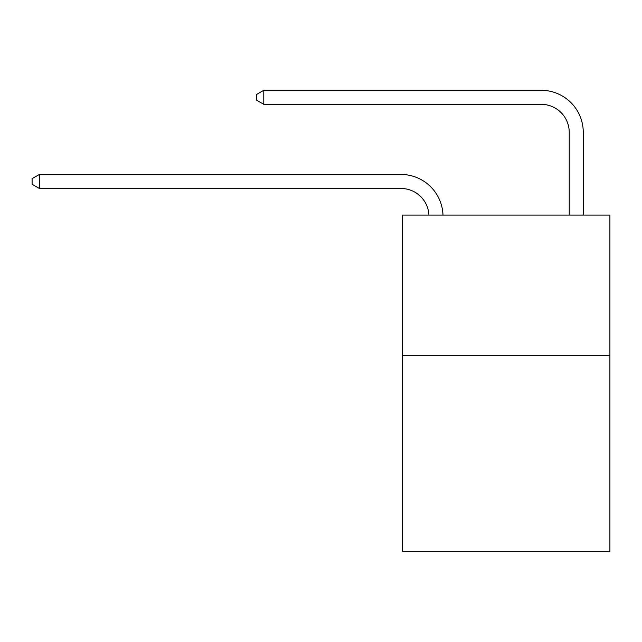 <?xml version="1.0" encoding="UTF-8"?>
<svg xmlns="http://www.w3.org/2000/svg" width="642" height="642" viewBox="0 0 642 642"><rect width="100%" height="100%" fill="white"/><g stroke="black" fill="none" stroke-linecap="round" stroke-linejoin="round"><path stroke-width="0.96" d="M609.9 355.363L609.9 551.703L402.341 551.703L402.341 215.118L609.9 215.118L609.9 355.363L402.341 355.363M428.952 215.118A28.047 28.047 0 0 0 400.937 188.467A28.047 28.047 0 0 1 428.952 215.118A28.047 28.047 0 0 0 400.937 188.467A28.047 28.047 0 0 1 428.952 215.118A28.047 28.047 0 0 0 400.937 188.467A28.047 28.047 0 0 1 428.952 215.118A28.047 28.047 0 0 0 400.937 188.467A28.047 28.047 0 0 1 428.952 215.118A28.047 28.047 0 0 0 400.937 188.467A28.047 28.047 0 0 1 428.952 215.118A28.047 28.047 0 0 0 400.937 188.467A28.047 28.047 0 0 1 428.952 215.118A28.047 28.047 0 0 0 400.937 188.467A28.047 28.047 0 0 1 428.952 215.118A28.047 28.047 0 0 0 400.937 188.467A28.047 28.047 0 0 1 428.952 215.118A28.047 28.047 0 0 0 400.937 188.467A28.047 28.047 0 0 1 428.952 215.118A28.047 28.047 0 0 0 400.937 188.467A28.047 28.047 0 0 1 428.952 215.118A28.047 28.047 0 0 0 400.937 188.467A28.047 28.047 0 0 1 428.952 215.118A28.047 28.047 0 0 0 400.937 188.467A28.047 28.047 0 0 1 428.952 215.118A28.047 28.047 0 0 0 400.937 188.467A28.047 28.047 0 0 1 428.952 215.118A28.047 28.047 0 0 0 400.937 188.467A28.047 28.047 0 0 1 428.952 215.118A28.047 28.047 0 0 0 400.937 188.467A28.047 28.047 0 0 1 428.952 215.118A28.047 28.047 0 0 0 400.937 188.467A28.047 28.047 0 0 1 428.952 215.118A28.047 28.047 0 0 0 400.937 188.467A28.047 28.047 0 0 1 428.952 215.118A28.047 28.047 0 0 0 400.937 188.467A28.047 28.047 0 0 1 428.952 215.118A28.047 28.047 0 0 0 400.937 188.467A28.047 28.047 0 0 1 428.952 215.118A28.047 28.047 0 0 0 400.937 188.467A28.047 28.047 0 0 1 428.952 215.118A28.047 28.047 0 0 0 400.937 188.467A28.047 28.047 0 0 1 428.952 215.118A28.047 28.047 0 0 0 400.937 188.467A28.047 28.047 0 0 1 428.952 215.118A28.047 28.047 0 0 0 400.937 188.467A28.047 28.047 0 0 1 428.952 215.118A28.047 28.047 -20.1 0 0 400.937 188.467L39.395 188.467L32.1 184.262L32.1 178.653L39.395 174.447L400.937 174.447A42.075 42.075 0 0 1 442.988 215.118M569.229 215.118L569.229 132.372A28.047 28.047 0 0 0 541.182 104.325L263.782 104.325L256.487 100.12L256.487 94.51L263.782 90.297L541.182 90.297A42.075 42.075 21.1 0 1 583.257 132.372L583.257 215.118M39.395 174.447L400.937 174.447L39.395 174.447L400.937 174.447L39.395 174.447L400.937 174.447L39.395 174.447L400.937 174.447L39.395 174.447L400.937 174.447L39.395 174.447L400.937 174.447L39.395 174.447L400.937 174.447L39.395 174.447L400.937 174.447L39.395 174.447L400.937 174.447L39.395 174.447L400.937 174.447L39.395 174.447L400.937 174.447L39.395 174.447L400.937 174.447L39.395 174.447L400.937 174.447L39.395 174.447L400.937 174.447L39.395 174.447L400.937 174.447L39.395 174.447L400.937 174.447L39.395 174.447L400.937 174.447L39.395 174.447L400.937 174.447L39.395 174.447L400.937 174.447L39.395 174.447L400.937 174.447L39.395 174.447L400.937 174.447L39.395 174.447L400.937 174.447L39.395 174.447L400.937 174.447L39.395 174.447L39.395 188.467M569.229 132.372A28.047 28.047 -158.9 0 0 541.182 104.325A28.047 28.047 -158.9 0 1 569.229 132.372A28.047 28.047 -158.9 0 0 541.182 104.325A28.047 28.047 -158.9 0 1 569.229 132.372A28.047 28.047 -158.9 0 0 541.182 104.325A28.047 28.047 -158.9 0 1 569.229 132.372A28.047 28.047 -158.9 0 0 541.182 104.325A28.047 28.047 -158.9 0 1 569.229 132.372A28.047 28.047 -158.9 0 0 541.182 104.325A28.047 28.047 -158.9 0 1 569.229 132.372A28.047 28.047 -158.9 0 0 541.182 104.325A28.047 28.047 -158.9 0 1 569.229 132.372A28.047 28.047 -158.9 0 0 541.182 104.325A28.047 28.047 -158.9 0 1 569.229 132.372A28.047 28.047 -158.9 0 0 541.182 104.325A28.047 28.047 -158.9 0 1 569.229 132.372A28.047 28.047 -158.9 0 0 541.182 104.325A28.047 28.047 -158.9 0 1 569.229 132.372A28.047 28.047 -158.9 0 0 541.182 104.325A28.047 28.047 -158.9 0 1 569.229 132.372A28.047 28.047 -158.9 0 0 541.182 104.325A28.047 28.047 -158.9 0 1 569.229 132.372A28.047 28.047 -158.9 0 0 541.182 104.325A28.047 28.047 -158.9 0 1 569.229 132.372A28.047 28.047 -158.9 0 0 541.182 104.325A28.047 28.047 -158.9 0 1 569.229 132.372A28.047 28.047 -158.9 0 0 541.182 104.325A28.047 28.047 -158.9 0 1 569.229 132.372A28.047 28.047 -158.9 0 0 541.182 104.325A28.047 28.047 -158.9 0 1 569.229 132.372A28.047 28.047 -158.9 0 0 541.182 104.325A28.047 28.047 -158.9 0 1 569.229 132.372A28.047 28.047 -158.9 0 0 541.182 104.325A28.047 28.047 -158.9 0 1 569.229 132.372A28.047 28.047 -158.9 0 0 541.182 104.325A28.047 28.047 -158.9 0 1 569.229 132.372A28.047 28.047 -158.9 0 0 541.182 104.325A28.047 28.047 -158.9 0 1 569.229 132.372A28.047 28.047 -158.9 0 0 541.182 104.325A28.047 28.047 -158.9 0 1 569.229 132.372A28.047 28.047 -158.9 0 0 541.182 104.325A28.047 28.047 -158.9 0 1 569.229 132.372A28.047 28.047 -158.9 0 0 541.182 104.325A28.047 28.047 -158.9 0 1 569.229 132.372A28.047 28.047 -158.9 0 0 541.182 104.325A28.047 28.047 -158.9 0 1 569.229 132.372M263.782 104.325L263.782 90.297L541.182 90.297"/></g></svg>
